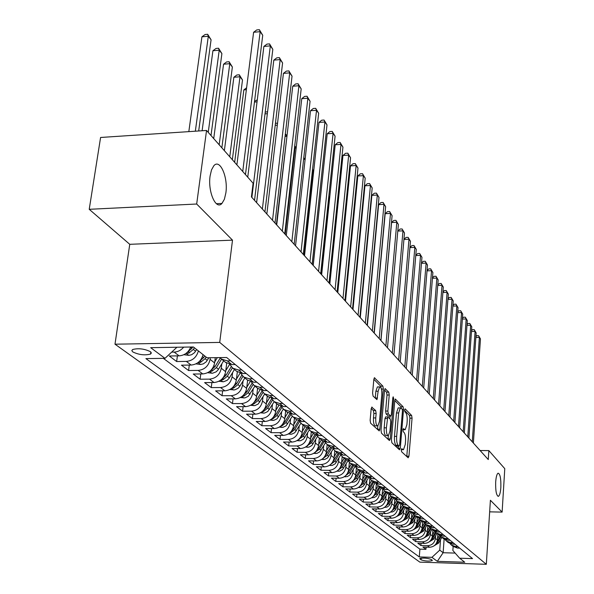 <?xml version="1.0" encoding="UTF-8"?>
<svg xmlns="http://www.w3.org/2000/svg" width="594" height="594" viewBox="0 0 594 594"><rect width="100%" height="100%" fill="white"/><g stroke="black" fill="none" stroke-linecap="round" stroke-linejoin="round"><path stroke-width="0.89" d="M401.269 449.821L401.581 451.737L408.16 457.803L408.947 456.229L412.058 418.169L411.627 415.458L405.153 408.858L404.596 409.905L404.908 411.835L405.754 412.696C406.912 414.315 407.38 417.233 407.157 421.465L406.897 424.651L405.19 429.737L403.319 428.653L402.94 429.774L403.252 431.704L404.106 432.529C405.271 434.103 405.747 437.021 405.524 441.283L405.257 444.49L403.497 449.695L401.655 448.67L401.269 449.821M225.876 192.879C228.244 177.309 219.966 158.249 213.818 165.763L211.523 169.862L210.098 175.973C207.677 191.699 215.978 210.499 221.948 203.438L224.391 199.25L225.876 192.879M500.846 487.488C501.069 478.63 500.155 473.864 498.106 473.188C496.888 473.915 496.079 476.841 495.686 481.957C495.463 490.844 496.369 495.626 498.403 496.317C499.643 495.582 500.46 492.641 500.846 487.488M132.818 351.945C138.914 354.841 144.832 355.546 150.557 354.061L151.359 352.977L150.408 351.678C144.394 348.775 138.476 348.047 132.655 349.51L131.816 350.616L132.818 351.945M372.096 407.128L371.183 408.724L370.136 420.277L370.641 423.225L379.217 430.917L379.811 429.239L383.36 389.033L382.878 386.13L374.406 377.754L373.841 379.373L372.594 393.154L373.099 396.109L376.96 399.651L378.14 391.231L379.633 386.909C381.237 387.036 381.964 389.694 381.808 394.899L379.462 421.413L377.888 425.891C376.299 425.742 375.586 423.084 375.75 417.924L376.151 413.454L375.653 410.521L371.681 407.128M232.506 240.154L196.681 204.017L206.549 130.457L100.586 137.474L89.226 209.311L129.759 244.312L114.991 344.193L219.721 342.411L232.506 240.154L129.759 244.312M489.656 511.842L502.123 512.102L490.399 500.274L486.315 564.3L219.721 342.411M502.123 512.102L504.774 468.659L488.847 450.594L480.123 450.527M206.549 130.457L253.096 183.242L251.425 196.904L488.268 459.563L488.847 450.594M391.424 439.998L391.892 442.805L399.487 449.806L400.297 448.218L403.534 409.518L403.096 406.756L395.329 399.064L394.795 400.646L391.424 439.998M389.419 440.533L381.496 433.226L381.006 430.346L384.541 390.236L385.09 388.639L388.773 392.144L389.241 395.01L387.852 411.055L388.32 413.907L390.822 416.127L391.379 414.508L392.805 397.913L393.183 396.807L393.718 398.841L390.273 438.929L389.419 440.533M183.687 347.134C181.051 350.274 177.881 351.923 174.161 352.086L179.091 355.858L169.29 355.992L176.648 361.538L177.406 355.88M198.381 350.92C196.584 357.269 192.582 360.766 186.368 361.412L191.134 365.058L181.474 365.169L188.58 370.522L189.293 365.08M210.298 357.729L210.09 359.355C208.605 366.001 204.626 369.691 198.158 370.426L202.762 373.938L193.236 374.034L200.104 379.21L200.779 373.96M221.829 363.818L221.28 368.243C219.839 374.792 215.926 378.415 209.548 379.128L213.996 382.529L204.611 382.603L211.256 387.6L211.887 382.543M232.625 372.512L232.098 376.841C230.695 383.286 226.849 386.857 220.56 387.54L224.866 390.83L215.607 390.882L222.037 395.723L222.639 390.845M243.065 380.925L242.56 385.157C241.194 391.505 237.407 395.017 231.214 395.686L235.38 398.864L226.247 398.901L232.469 403.586L233.041 398.871M253.17 389.07L252.695 393.206C251.359 399.465 247.631 402.918 241.52 403.564L245.552 406.645L236.553 406.66L242.575 411.204L243.117 406.645M262.964 396.948L262.503 401.002C261.197 407.165 257.536 410.565 251.507 411.189L255.413 414.174L246.532 414.181L252.368 418.577L252.881 414.174M272.446 404.588L272 408.553C270.73 414.634 267.122 417.976 261.182 418.584L264.969 421.473L256.2 421.465L261.865 425.727L262.348 421.473M281.638 411.984L281.214 415.867C279.974 421.866 276.418 425.156 270.56 425.75L274.228 428.556L265.577 428.526L271.072 432.662L271.525 428.541M290.555 419.164L290.147 422.965C288.936 428.883 285.439 432.128 279.648 432.699L283.212 435.417L274.673 435.38L280.004 439.389L280.442 435.402M299.205 426.128L298.812 429.856C297.631 435.692 294.186 438.884 288.476 439.441L291.929 442.077L283.501 442.033L288.677 445.923L289.092 442.062M307.603 432.885L307.224 436.538C306.066 442.292 302.673 445.441 297.037 445.983L300.393 448.544L292.07 448.485L297.097 452.272L297.49 448.522M315.763 439.449L315.399 443.035C314.263 448.708 310.914 451.811 305.353 452.338L308.613 454.826L300.393 454.759L305.279 458.434L305.65 454.804M323.685 445.819L323.336 449.339C322.223 454.945 318.926 458.004 313.432 458.509L316.602 460.929L308.486 460.847L313.231 464.426L313.587 460.899M331.385 452.012L331.044 455.472C329.967 461.003 326.707 464.018 321.287 464.515L324.369 466.869L316.35 466.773L320.96 470.248L321.302 466.832M338.877 458.033L338.55 461.427C337.489 466.891 334.281 469.861 328.92 470.344L331.92 472.638L323.997 472.534L328.482 475.913L328.809 472.594M346.161 463.892L345.842 467.226C344.802 472.616 341.639 475.549 336.345 476.024L339.263 478.252L331.437 478.14L335.803 481.43L336.115 478.207M353.244 469.594L352.94 472.869C351.923 478.192 348.804 481.088 343.577 481.548L346.413 483.709L338.677 483.59L342.931 486.798L343.228 483.665M360.15 475.141L359.853 478.356C358.858 483.62 355.776 486.471 350.608 486.917L353.371 489.033L345.73 488.907L349.866 492.025L350.156 488.981M366.869 480.539L366.58 483.709C365.607 488.899 362.563 491.721 357.462 492.151L360.15 494.208L352.591 494.074L356.63 497.119L356.897 494.156M373.411 485.803L373.136 488.914C372.178 494.052 369.178 496.829 364.129 497.252L366.75 499.257L359.281 499.116L363.216 502.079L363.476 499.198M379.789 490.926L379.521 493.993C378.586 499.064 375.623 501.804 370.634 502.22L373.188 504.172L365.8 504.024L369.639 506.912L369.884 504.106M386.003 495.923L385.751 498.938C384.83 503.95 381.897 506.66 376.967 507.061L379.462 508.969L372.156 508.813L375.898 511.634L376.136 508.895M392.07 500.794L391.817 503.757C390.911 508.716 388.023 511.389 383.152 511.783L385.58 513.639L378.356 513.483L382.001 516.231L382.232 513.572M397.98 505.546L397.742 508.464C396.851 513.365 394 516.008 389.174 516.394L391.55 518.206L384.407 518.042L387.964 520.723L388.179 518.124M403.749 510.187L403.519 513.053C402.643 517.901 399.829 520.507 395.062 520.886L397.371 522.653L390.303 522.482L393.777 525.103L393.985 522.572M409.385 514.708L409.155 517.537C408.301 522.326 405.516 524.903 400.794 525.274L403.059 526.997L396.064 526.826L399.458 529.38L399.658 526.915M414.879 519.126L414.657 521.911C413.818 526.648 411.063 529.195 406.4 529.551L408.605 531.236L401.685 531.058L404.997 533.553L405.197 531.147M420.248 523.433L420.032 526.18C419.208 530.865 416.491 533.382 411.872 533.731L414.025 535.38L407.18 535.201L410.417 537.637L410.603 535.291M425.49 527.65L425.282 530.353C424.472 534.986 421.785 537.473 417.218 537.822L419.319 539.426L412.548 539.241L415.711 541.624L415.889 539.33M430.613 531.764L430.412 534.429C429.618 539.01 426.96 541.476 422.438 541.81L424.495 543.384L417.79 543.191L420.879 545.515L427.546 545.708C432.016 545.381 434.645 542.946 435.424 538.409L435.625 535.788M421.057 543.28L420.879 545.515M202.762 373.938C209.192 373.218 213.142 369.55 214.612 362.949L215.273 357.662M213.996 382.529C220.337 381.823 224.22 378.222 225.653 371.718L226.7 363.194M224.866 390.83C231.111 390.154 234.934 386.605 236.323 380.197L237.333 371.866M235.38 398.864C241.543 398.21 245.3 394.72 246.651 388.409L247.624 380.205M245.552 406.645C251.633 406.006 255.331 402.576 256.653 396.354L257.588 388.268M255.413 414.174C261.405 413.558 265.05 410.179 266.335 404.046L267.241 396.072M264.969 421.473C270.879 420.879 274.465 417.552 275.72 411.508L276.596 403.645M274.228 428.556C280.056 427.97 283.59 424.695 284.816 418.733L285.662 410.981M283.212 435.417C288.966 434.853 292.441 431.63 293.644 425.75L294.461 418.094M291.929 442.077C297.609 441.528 301.032 438.357 302.205 432.551L302.999 425.007M300.393 448.544C305.999 448.01 309.377 444.884 310.521 439.159L311.293 431.712M308.613 454.826C314.152 454.313 317.478 451.225 318.599 445.574L319.342 438.224M316.602 460.929C322.067 460.424 325.349 457.387 326.448 451.811L327.168 444.557L324.888 441.921M324.369 466.869C329.767 466.372 332.996 463.379 334.073 457.87L334.771 450.712M331.92 472.638C337.251 472.156 340.436 469.201 341.491 463.766L342.166 456.675M339.263 478.252C344.527 477.784 347.676 474.866 348.708 469.498L349.369 462.451M346.413 483.709C351.611 483.256 354.722 480.383 355.732 475.081L356.378 468.05M353.371 489.033C358.509 488.587 361.575 485.751 362.563 480.516L363.209 473.47M360.15 494.208C365.228 493.777 368.258 490.978 369.223 485.803L369.854 478.727M366.75 499.257C371.777 498.834 374.762 496.072 375.712 490.963L376.344 483.813M373.188 504.172C378.155 503.764 381.103 501.032 382.031 495.983L382.64 488.996M379.462 508.969C384.37 508.568 387.281 505.873 388.194 500.883L388.773 494.074M385.58 513.639C390.429 513.253 393.31 510.588 394.208 505.657L394.765 499.019M391.55 518.206C396.346 517.82 399.183 515.191 400.066 510.313L400.601 503.823M397.371 522.653C402.116 522.282 404.922 519.683 405.791 514.857L406.303 508.501M403.059 526.997C407.751 526.633 410.521 524.064 411.375 519.297L411.872 513.045M408.605 531.236C413.253 530.88 415.986 528.348 416.825 523.633L417.307 517.471M414.025 535.38C418.621 535.031 421.332 532.528 422.148 527.858L422.624 521.777M419.319 539.426C423.864 539.085 426.544 536.605 427.353 531.994L427.814 525.972M424.495 543.384C428.994 543.05 431.638 540.599 432.432 536.033L432.885 530.078M432.142 560.172L431.066 559.377C426.93 558.011 423.173 557.744 419.787 558.583L421.049 559.823C425.193 561.174 428.942 561.441 432.291 560.602L432.142 560.172M114.991 344.193L419.869 562.147L486.315 564.3M176.938 347.245L164.983 358.338L145.901 358.598L419.297 556.942L431.942 557.335L439.753 550.111L440.518 539.716M164.983 358.338L150.668 347.668L193.414 346.978L207.024 357.774L226.656 357.506L472.534 558.605L459.659 558.204L464.731 562.221L437.325 561.345L431.942 557.335M163.35 358.36L419.899 549.153L425.935 549.331L422.913 547.052L429.551 547.245C434.006 546.918 436.62 544.498 437.399 539.983L437.837 534.088M449.977 543.584L451.47 545.114L455.501 546.51L457.833 546.577M452.984 546.339L457.395 548.054L459.719 548.121M230.747 360.848L227.316 360.892L221.503 359.073L219.951 357.595M225.497 362.303L231.838 364.575L235.246 364.53M241.884 369.958L238.506 369.995L232.774 368.191L229.841 364.404M236.62 371.302L242.872 373.552L246.235 373.515M252.643 378.764L249.309 378.786L243.659 376.997L240.8 373.351M247.364 379.997L253.534 382.224L256.846 382.194M263.045 387.266L259.756 387.288L254.18 385.513L251.396 382.009M257.751 388.402L263.84 390.607L267.107 390.585M273.099 395.485L269.862 395.5L264.36 393.74L261.635 390.369M267.805 396.532L273.812 398.715L277.027 398.7M282.826 403.445L279.633 403.452L274.205 401.707L271.555 398.455M277.532 404.395L283.457 406.563L286.627 406.556M292.248 411.145L289.1 411.152L283.739 409.422L281.148 406.281M286.947 412.021L292.797 414.159L295.931 414.159M301.366 418.607L298.262 418.607L292.968 416.891L290.444 413.862M296.072 419.401L301.849 421.525L304.937 421.525M310.209 425.839L307.143 425.831L301.923 424.131L299.458 421.205M304.915 426.551L310.617 428.66L313.669 428.668M318.778 432.848L315.756 432.833L310.595 431.147L308.197 428.326M313.491 433.494L319.127 435.58L322.134 435.595M327.094 439.649L324.109 439.634L319.015 437.956L316.669 435.224M321.814 440.228L327.376 442.292L330.346 442.307M335.157 446.243L332.209 446.228L327.183 444.572L330.383 447.156L335.387 448.804L338.32 448.826M342.99 452.65L340.08 452.628L335.113 450.987L332.878 448.425M337.741 453.111L343.169 455.138L346.057 455.16M350.594 458.872L347.728 458.843L342.82 457.217L340.629 454.737M345.359 459.273L350.72 461.278L353.579 461.308M357.989 464.916L355.153 464.887L350.304 463.275L348.166 460.862M352.769 465.265L358.071 467.255L360.885 467.285M365.176 470.797L362.377 470.76L357.581 469.163L355.494 466.825M359.971 471.094L365.206 473.062L367.99 473.099M372.163 476.507L369.394 476.47L364.664 474.888L362.615 472.616M366.973 476.759L372.148 478.712L374.903 478.749M378.957 482.068L376.225 482.031L371.547 480.457L369.55 478.259M373.789 482.269L378.905 484.207L381.623 484.251M385.573 487.481L382.878 487.436L378.244 485.877L376.292 483.739M380.427 487.637L385.484 489.56L388.172 489.605M392.018 492.745L389.345 492.701L384.771 491.156L382.863 489.077M386.887 492.864L391.892 494.765L394.542 494.817M398.284 497.876L395.649 497.831L391.127 496.294L389.256 494.275M393.176 497.958L398.129 499.844L400.75 499.888M404.395 502.873L401.796 502.821L397.319 501.306L395.485 499.339M399.309 502.918L404.202 504.789L406.801 504.841M410.35 507.744L407.781 507.692L403.356 506.185L401.559 504.276M405.286 507.751L410.127 509.607L412.696 509.659M416.156 512.496L413.61 512.436L409.236 510.944L407.484 509.08M411.115 512.466L415.904 514.307L418.443 514.359M421.822 517.122L419.305 517.07L414.976 515.585L413.253 513.773M416.802 517.07L421.54 518.889L424.049 518.941M427.346 521.643L424.851 521.584L420.567 520.114L418.889 518.347M422.349 521.554L427.034 523.359L429.514 523.418M432.736 526.046L430.271 525.987L426.032 524.532L424.383 522.809M427.762 525.935L432.402 527.724L434.853 527.784M437.993 530.353L435.558 530.294L431.363 528.846L429.744 527.168M433.048 530.212L437.637 531.979L440.065 532.046M443.131 534.555L440.718 534.489L436.568 533.056L434.986 531.415M438.209 534.385L442.753 536.144L445.151 536.204M448.143 538.654L445.76 538.587L441.654 537.169L440.102 535.565M443.25 538.461L447.742 540.206L450.118 540.265M453.044 542.664L450.69 542.597L446.621 541.186L445.099 539.627M448.173 542.448L452.628 544.171L454.974 544.238M422.438 541.81L415.711 541.624M417.218 537.822L410.417 537.637M411.872 533.731L404.997 533.553M406.4 529.551L399.458 529.38M400.794 525.274L393.777 525.103M395.062 520.886L387.964 520.723M389.174 516.394L382.001 516.231M383.152 511.783L375.898 511.634M376.967 507.061L369.639 506.912M370.634 502.22L363.216 502.079M364.129 497.252L356.63 497.119M357.462 492.151L349.866 492.025M350.608 486.917L342.931 486.798M343.577 481.548L335.803 481.43M336.345 476.024L328.482 475.913M328.92 470.344L320.96 470.248M321.287 464.515L313.231 464.426M313.432 458.509L305.279 458.434M305.353 452.338L297.097 452.272M297.037 445.983L288.677 445.923M288.476 439.441L280.004 439.389M279.648 432.699L271.072 432.662M270.56 425.75L261.865 425.727M261.182 418.584L252.368 418.577M251.507 411.189L242.575 411.204M241.52 403.564L232.469 403.586M231.214 395.686L222.037 395.723M220.56 387.54L211.256 387.6M209.548 379.128L200.104 379.21M198.158 370.426L188.58 370.522M186.368 361.412L176.648 361.538M174.161 352.086L171.681 352.123M439.753 550.111L443.131 552.724L455.153 553.088M444.119 539.114L443.131 552.724L437.325 561.345M453.148 546.473L452.866 550.497L459.659 558.204M196.681 204.017L89.226 209.311M426.106 547.148L425.935 549.331M419.899 549.153L419.297 556.942M329.893 446.762L330.383 447.156M191.134 365.058C197.312 364.412 201.284 360.944 203.066 354.633M179.091 355.858C184.563 355.405 188.447 352.457 190.748 347.022M401.284 449.703L402.962 449.695M402.94 429.766L404.64 429.737M406.771 456.519L409.927 418.169L409.496 415.458L404.581 410.469M401.366 408.249L400.928 406.756L394.802 400.542M398.084 448.515L398.292 446.153M399.042 446.116L399.614 445.01L402.465 410.981L402.153 409.043L400.349 407.9L398.641 412.971L396.666 436.382C396.428 440.726 396.918 443.688 398.121 445.262L399.042 446.116L397.096 446.109M398.774 407.907L398.166 407.907L396.458 412.971L398.641 412.971M396.859 446.101L395.931 445.248C394.72 443.673 394.23 440.718 394.468 436.367L396.458 412.971M384.556 390.132L386.546 392.159L388.773 392.144M390.622 416.127L388.313 416.06L386.093 413.907L385.617 411.055L387.021 395.017L386.546 392.159M390.02 416.127L389.798 418.681M388.335 435.625L388.045 438.921L390.273 438.929M386.39 427.821C386.234 432.826 386.909 435.417 388.417 435.595L389.946 431.17L390.733 421.97L390.265 419.141L387.756 416.929L386.39 427.821L384.155 427.814C383.991 432.818 384.667 435.409 386.182 435.588L387.897 435.595M385.729 416.929L384.964 418.562L387.199 418.562M384.155 427.814L384.964 418.562M377.316 425.891L375.616 425.891C374.02 425.735 373.299 423.077 373.47 417.916L373.871 413.454L373.374 410.528L371.213 408.472M377.984 386.924L377.368 386.924L375.868 391.246L378.14 391.231M375.237 398.21L375.868 391.246M381.14 388.186L380.628 386.145L373.856 379.262M377.509 429.551L377.836 425.913M434.325 545.663L438.595 543.079L441.877 537.347M437.488 538.803L439.508 535.283M435.706 544.297L437.667 542.344L440.971 536.582M440.444 536.018L436.932 542.122M472.267 441.81L479.403 337.429L480.464 338.907L473.373 443.042M475.92 336.56L476.782 335.699L478.549 335.669L479.403 337.429L475.861 337.489M478.549 335.669L480.464 338.907M429.276 541.81L433.672 539.189L436.991 533.397M432.521 534.852L434.593 531.236M430.672 540.451L432.722 538.439L436.055 532.632M435.506 532.076L431.927 538.283M424.123 537.86L428.638 535.209L431.994 529.358M427.442 530.813L429.581 527.093M425.519 536.523L427.665 534.444L431.036 528.586M430.457 528.036L426.796 534.355M418.844 533.82L423.485 531.14L426.886 525.222M422.237 526.678L424.428 522.876M420.248 532.499L422.49 530.36L425.898 524.435M425.289 523.901L421.554 530.338M413.498 529.685L418.206 526.982L421.658 520.99M416.921 522.438L419.104 518.651M414.842 528.378L417.188 526.173L420.649 520.181M420.01 519.653L416.179 526.225M467.775 436.835L475.089 331.415L476.173 332.93L468.904 438.09M471.525 330.598L472.453 329.677L474.235 329.64L475.089 331.415L471.465 331.482M474.235 329.64L476.173 332.93M463.179 431.734L470.678 325.267L471.792 326.819L464.337 433.019M467.025 324.51L468.02 323.522L469.824 323.485L470.678 325.267L466.966 325.341M469.824 323.485L471.792 326.819M458.479 426.522L466.171 318.978L467.307 320.567L459.667 427.836M462.429 318.28L463.491 317.233L465.31 317.189L466.171 318.978L462.37 319.06M465.31 317.189L467.307 320.567M453.668 421.191L461.56 312.555L462.726 314.174L454.885 422.534M457.722 311.909L458.865 310.796L460.699 310.751L461.56 312.555L457.67 312.644M460.699 310.751L462.726 314.174M407.922 525.438L412.808 522.713L416.297 516.661M411.464 518.109L413.654 514.315M409.311 524.16L411.768 521.896L415.265 515.83M414.612 515.302L410.677 522.007M448.752 415.733L456.853 305.977L458.041 307.633L449.992 417.114M452.91 305.398L454.128 304.217L455.984 304.173L456.853 305.977L452.858 306.073M455.984 304.173L458.041 307.633M402.257 521.094L407.276 518.347L410.818 512.228M405.888 513.669L408.078 509.875M403.645 519.839L406.214 517.508L409.756 511.367M409.088 510.833L405.041 517.693M443.711 410.15L452.027 299.25L453.244 300.95L444.98 411.56M447.98 298.737L449.279 297.483L451.158 297.431L452.027 299.25L447.935 299.354M451.158 297.431L453.244 300.95M396.458 516.654L401.618 513.877L405.197 507.684M400.163 509.125L402.376 505.308M397.846 515.406L400.527 513.016L404.113 506.808M403.43 506.251L399.265 513.275M438.55 404.425L447.089 292.367L448.336 294.104L439.85 405.865M442.938 291.921L444.327 290.592L446.22 290.54L447.089 292.367L442.894 292.478M446.22 290.54L448.336 294.104M390.51 512.095L392.612 511.894L394.758 510.625L399.443 503.029M394.305 504.462L396.532 500.623M391.892 510.87L394.691 508.412L398.336 502.13M397.631 501.559L393.347 508.746M433.264 398.567L442.033 285.313L443.31 287.095L434.6 400.044M437.771 284.942L439.248 283.531L441.164 283.479L442.033 285.313L437.733 285.439M441.164 283.479L443.31 287.095M384.407 507.425L387.021 507.09L389.1 505.635L393.547 498.255M388.298 499.688L390.548 495.812M385.796 506.222L388.721 503.69L392.411 497.334M391.684 496.747L387.273 504.106M427.851 392.56L436.857 278.096L438.164 279.915L429.217 394.074M432.477 277.799L434.051 276.314L435.989 276.255L436.857 278.096L432.439 278.23M435.989 276.255L438.164 279.915M378.155 502.635L380.487 502.45L382.685 501.143L387.503 493.354M382.135 494.787L384.415 490.874M379.536 501.447L382.588 498.849L386.33 492.419M385.595 491.817L381.044 499.339M422.297 386.404L431.556 270.701L432.892 272.572L423.7 387.956M427.049 270.485L428.727 268.911L430.68 268.844L431.556 270.701L427.019 270.849M430.68 268.844L432.892 272.572M371.733 497.72L374.19 497.549L376.418 496.22L381.318 488.313M375.816 489.768L378.133 485.788M373.121 496.554L376.306 493.889L380.101 487.377M379.343 486.761L374.658 494.453M416.609 380.093L426.121 263.127L427.494 265.035L418.042 381.682M421.495 262.986L423.27 261.33L425.252 261.263L426.121 263.127L421.465 263.283M425.252 261.263L427.494 265.035M365.147 492.678L367.731 492.515L369.988 491.171L374.977 483.122M369.327 484.615L371.688 480.568M366.535 491.528L369.854 488.795L373.708 482.202M372.928 481.571L368.102 489.441M410.773 373.619L420.552 255.361L421.955 257.321L412.243 375.252M415.793 255.309L417.679 253.556L419.683 253.489L420.552 255.361L415.77 255.531M419.683 253.489L421.955 257.321M358.382 487.511L361.1 487.355L363.387 485.989L368.473 477.791M362.674 479.321L365.072 475.222M359.771 486.375L363.238 483.575L367.144 476.893M366.342 476.247L361.367 484.296M374.317 247.691L374.569 248.084M374.517 248.708L374.272 248.144M404.781 366.981L414.842 247.401L416.283 249.413L406.296 368.651M409.942 247.431L411.946 245.597L413.973 245.515L414.842 247.401L409.934 247.587M413.973 245.515L416.283 249.413M351.44 482.202L354.299 482.053L356.608 480.672L361.813 472.297M355.836 473.893L358.279 469.72M352.858 481.043L356.445 478.207L360.402 471.443M359.585 470.782L354.447 479.016M367.344 238.959L367.716 239.234M367.56 240.86L367.159 240.874M367.693 239.427L367.493 238.951M398.641 360.164L408.991 239.234L410.469 241.298L400.193 361.88M403.942 239.36L406.066 237.422L408.115 237.348L408.991 239.234L403.942 239.434M408.115 237.348L410.469 241.298M344.305 476.744L347.304 476.611L349.651 475.207L354.982 466.632M348.819 468.317L351.299 464.077M345.842 475.497L349.465 472.698L353.497 465.83M352.643 465.161L347.342 473.589M360.098 230.702L360.61 230.68M360.424 232.61L359.912 232.625M392.33 353.163L402.984 230.858L404.499 232.974L393.926 354.93M387.496 347.802L397.794 231.073L402.984 230.858L402.108 228.957L404.499 232.974M397.794 231.073L400.037 229.046L402.108 228.957M336.969 471.139L339.694 471.146L342.5 469.594L347.973 460.803M341.602 462.585L344.134 458.278M338.38 470.04L342.3 467.033L346.406 460.046M345.508 459.392L340.035 468.013M352.643 222.238L353.274 222.208M353.081 224.146L352.45 224.168M385.855 345.983L396.822 222.26L398.374 224.435L387.488 347.794M380.962 340.562L391.572 222.49L396.822 222.26L395.946 220.352L398.374 224.435M391.572 222.49L393.852 220.448L395.946 220.352M329.425 465.384L332.306 465.399L335.157 463.825L340.726 454.893M334.184 456.689L336.761 452.316M330.851 464.278L334.934 461.219L339.129 454.083M338.179 453.467L332.529 462.281M344.914 214.026L345.715 213.521M345.522 215.466L344.765 215.496M379.195 338.602L390.488 213.439L392.092 215.667L380.873 340.466M374.257 333.123L385.179 213.677L390.488 213.439L389.619 211.523L392.092 215.667M385.179 213.677L387.496 211.62L389.619 211.523M321.666 459.459L324.718 459.489L327.606 457.892L333.197 448.945M326.559 450.638L329.187 446.191M323.114 458.36L327.353 455.234L331.66 447.935M330.65 447.349L324.799 456.385M337.741 206.556L336.843 206.601M336.917 205.91L337.889 205.071M372.356 331.014L383.991 204.373L385.632 206.66L374.079 332.93M367.367 325.482L378.616 204.626L383.991 204.373L383.123 202.45L385.632 206.66M378.616 204.626L380.977 202.554L383.123 202.45M313.684 453.371L316.906 453.415L319.839 451.796L325.46 442.82M318.718 444.409L321.391 439.879M329.715 197.408L328.824 197.453L320.842 273.886M315.162 452.264L319.565 449.079L323.99 441.594M322.921 441.038L318.614 448.329L316.854 450.319M328.824 197.453L329.796 196.621M365.325 323.21L377.316 195.062L379.002 197.416L367.099 325.185M360.283 317.619L371.874 195.329L377.316 195.062L376.448 193.132L379.002 197.416M371.874 195.329L374.272 193.243L376.448 193.132M305.464 447.104L308.873 447.163L311.843 445.522L317.508 436.501M310.64 437.993L313.372 433.39M321.443 188.023L313.149 265.355M306.972 445.983L311.546 442.753L316.105 435.046M314.976 434.526L310.565 441.981L308.672 444.082M358.085 315.191L370.456 185.499L372.186 187.912L359.912 317.218M352.992 309.541L364.946 185.781L370.456 185.499L369.587 183.553L372.186 187.912M364.946 185.781L367.389 183.672L369.587 183.553M297 440.651L300.609 440.733L303.616 439.063L309.326 429.982M302.331 431.393L305.108 426.715M298.544 439.515L303.289 436.234L308.011 428.274M306.816 427.806L302.287 435.439L300.245 437.652M312.169 264.263L321.072 180.45M350.646 306.935L363.402 175.661L365.184 178.141L352.524 309.021M345.493 301.225L357.826 175.958L363.402 175.661L362.533 173.708L365.184 178.141M357.826 175.958L360.306 173.834L362.533 173.708M288.276 434.006L291.609 434.207L294.758 432.744L300.92 423.247M293.77 424.599L296.606 419.832M289.872 432.855L290.785 432.729L294.787 429.521L299.584 421.45M298.418 420.856L293.755 428.697L291.557 431.036M304.143 255.361L313.35 170.575L312.533 169.528M312.57 169.186L313.35 170.575M342.983 298.44L356.148 165.54L357.982 168.095L344.921 300.586M337.778 292.671L350.497 165.86L356.148 165.54L355.286 163.588L357.982 168.095M350.497 165.86L353.029 163.714L355.286 163.588M279.284 427.153L282.833 427.383L286.026 425.898L292.263 416.297M284.942 417.597L287.86 412.711M280.932 425.987L281.964 425.861L286.033 422.601L290.83 414.553M289.79 413.662L284.964 421.755L282.61 424.213M305.049 159.964L303.727 158.264M303.801 157.581L305.064 159.831M335.09 289.694L348.678 155.131L350.564 157.759L337.088 291.906M329.833 283.858L342.961 155.465L348.678 155.131L347.824 153.17L350.564 157.759M342.961 155.465L345.537 153.304L347.824 153.17M270.018 420.099L273.789 420.352L277.019 418.837L283.353 409.118M275.846 410.38L278.853 405.353M271.718 418.904L272.876 418.785L277.004 415.473L281.816 407.417M280.91 406.222L275.898 414.605L273.374 417.174M296.116 148.545L295.084 147.223L285.209 234.363M294.735 145.782L296.168 148.106M294.691 146.183L295.084 147.223L294.572 147.253M326.967 280.68L340.993 144.416L342.938 147.126L329.024 282.959M321.651 274.777L335.209 144.773L340.993 144.416L340.139 142.449L342.938 147.126M335.209 144.773L337.83 142.59L340.139 142.449M260.447 412.823L264.456 413.097L267.738 411.56L274.183 401.693M266.461 402.932L269.579 397.735M262.221 411.59L263.506 411.486L267.694 408.123L272.527 400.052M271.666 398.693L266.558 407.224L263.855 409.919M286.902 136.754L276.381 224.577M285.283 134.422L285.84 134.385L286.991 136.004M285.84 134.385L286.583 136.345L285.046 136.442M318.584 271.384L333.086 133.383L335.083 136.167L320.708 273.737M313.209 265.421L327.22 133.754L333.086 133.383L332.232 131.408L335.083 136.167M327.22 133.754L329.893 131.564L332.232 131.408M250.571 405.308L254.833 405.62L258.16 404.054L264.716 394.03M256.779 395.248L260.031 389.842M252.42 404.046L253.831 403.957L258.086 400.534L262.956 392.426M262.021 391.104L256.912 399.606L254.024 402.435M275.438 123.292L277.086 123.181L277.487 123.693M277.316 125.171L275.2 125.312M277.443 124.124L277.086 123.181M309.949 261.806L324.933 122.015L326.997 124.888L312.132 264.226M304.514 255.776L318.985 122.409L324.933 122.015L324.086 120.04L326.997 124.888M318.985 122.409L321.71 120.196L324.086 120.04M240.37 397.557L244.899 397.898L248.277 396.302L254.945 386.13M246.785 387.318L250.193 381.66M242.307 396.25L243.852 396.183L248.173 392.708L253.089 384.541M252.071 383.256L246.963 391.75L243.874 394.698M265.214 112.192L267.597 111.665M267.352 113.699L265.013 113.862M301.039 251.923L316.528 110.298L318.659 113.261L303.289 254.425M295.537 245.827L310.506 110.714L316.528 110.298L315.689 108.316L318.659 113.261M310.506 110.714L313.283 108.487L315.689 108.316M229.826 389.545L234.637 389.924L238.068 388.298L239.597 386.649L244.854 377.962M236.457 379.128L240.05 373.173M231.86 388.194L233.539 388.149L237.934 384.615L242.909 376.373M241.81 375.126L236.679 383.627L233.383 386.716M254.551 101.329L257.291 99.837M257.039 101.878L254.462 102.064M291.84 241.721L307.87 98.218L310.061 101.27L294.164 244.297M286.278 235.551L301.759 98.656L307.87 98.218L307.039 96.235L310.061 101.27M301.759 98.656L304.596 96.414L307.039 96.235M218.919 381.274L223.507 381.756L227.071 380.375L229.076 378.348L234.43 369.527M225.779 370.663L229.603 364.352M246.369 89.694L243.844 89.887L234.66 162.34M221.065 379.87L222.884 379.856L227.346 376.262L232.403 367.901M231.214 366.706L226.054 375.237L222.542 378.452M243.844 89.887L246.607 87.771M282.336 231.185L298.931 85.751L301.188 88.907L284.741 233.85M276.715 224.948L292.738 86.219L298.931 85.751L298.106 83.769L301.188 88.907M292.738 86.219L295.634 83.954L298.106 83.769M207.64 372.72L212.541 373.24L216.157 371.829L218.198 369.772L223.648 360.81M214.738 361.917L217.337 357.633M232.351 159.719L242.501 79.975L239.998 76.767L233.865 77.25L224.361 150.661M209.912 371.25L211.872 371.28L216.409 367.619L221.562 359.125M220.277 357.974L215.065 366.565L211.323 369.913M233.865 77.25L236.858 74.993L239.308 74.799L239.998 76.767L229.759 156.779M239.308 74.799L242.501 79.975M272.52 220.3L289.709 72.884L292.04 76.143L275.007 223.054M266.832 213.989L283.427 73.374L289.709 72.884L288.892 70.901L292.04 76.143M283.427 73.374L286.382 71.094L288.892 70.901M195.961 363.87L200.653 364.471L203.356 363.855L206.2 361.82L208.888 357.744M221.852 147.817L232.365 67.003L229.781 63.699L223.559 64.204L213.721 138.595M198.366 362.325L200.475 362.407L205.086 358.679L206.088 357.031M204.707 355.94L203.705 357.588L199.718 361.078M223.559 64.204L226.618 61.932L229.098 61.724L229.781 63.699L219.171 144.78M229.098 61.724L232.365 67.003M262.37 209.043L280.182 59.6L282.588 62.964L264.939 211.887M256.615 202.665L273.812 60.12L280.182 59.6L279.373 57.618L282.588 62.964M273.812 60.12L276.834 57.826L279.373 57.618M183.865 354.7L188.907 355.361L191.647 354.722L194.535 352.658L196.651 349.547M211.004 135.514L221.896 53.616L219.223 50.2L212.919 50.735L202.108 130.754M186.427 353.081L188.677 353.215L193.369 349.428L194.394 347.757M192.738 346.993L191.936 348.299L187.697 351.923M212.919 50.735L216.038 48.441L218.555 48.225L219.223 50.2L208.242 132.38M218.555 48.225L221.896 53.616M251.871 197.401L270.337 45.872L272.824 49.347L254.529 200.349M247.75 177.183L263.885 46.421L270.337 45.872L269.542 43.889L272.824 49.347M263.885 46.421L266.958 44.105L269.542 43.889M198.686 130.977L211.078 39.783L208.316 36.249L201.923 36.813L188.825 131.63M201.923 36.813L205.116 34.504L207.662 34.281L208.316 36.249L195.337 131.2M207.662 34.281L211.078 39.783M242.738 171.495L260.157 31.682L262.734 35.276L245.471 174.599M236.887 164.857L253.608 32.262L260.157 31.682L259.378 29.7L262.734 35.276M253.608 32.262L256.764 29.93L259.378 29.7M210.09 359.355L214.612 362.949M221.28 368.243L225.653 371.718M232.098 376.841L236.323 380.197M242.56 385.157L246.651 388.409M252.695 393.206L256.653 396.354M262.503 401.002L266.335 404.046M272 408.553L275.72 411.508M281.214 415.867L284.816 418.733M290.147 422.965L293.644 425.75M298.812 429.856L302.205 432.551M307.224 436.538L310.521 439.159M315.399 443.035L318.599 445.574M323.336 449.339L326.448 451.811M331.044 455.472L334.073 457.87M338.55 461.427L341.491 463.766M345.842 467.226L348.708 469.498M352.94 472.869L355.732 475.081M359.853 478.356L362.563 480.516M366.58 483.709L369.223 485.803M373.136 488.914L375.712 490.963M379.521 493.993L382.031 495.983M385.751 498.938L388.194 500.883M391.817 503.757L394.208 505.657M397.742 508.464L400.066 510.313M403.519 513.053L405.791 514.857M409.155 517.537L411.375 519.297M414.657 521.911L416.825 523.633M420.032 526.18L422.148 527.858M425.282 530.353L427.353 531.994M430.412 534.429L432.432 536.033M435.424 538.409L437.399 539.983M455.501 546.51L457.395 548.054M227.316 360.892L231.838 364.575M238.506 369.995L242.872 373.552M249.309 378.786L253.534 382.224M259.756 387.288L263.84 390.607M269.862 395.5L273.812 398.715M279.633 403.452L283.457 406.563M289.1 411.152L292.797 414.159M298.262 418.607L301.849 421.525M307.143 425.831L310.617 428.66M315.756 432.833L319.127 435.58M324.109 439.634L327.376 442.292M332.209 446.228L335.387 448.804M340.08 452.628L343.169 455.138M347.728 458.843L350.72 461.278M355.153 464.887L358.071 467.255M362.377 470.76L365.206 473.062M369.394 476.47L372.148 478.712M376.225 482.031L378.905 484.207M382.878 487.436L385.484 489.56M389.345 492.701L391.892 494.765M395.649 497.831L398.129 499.844M401.796 502.821L404.202 504.789M407.781 507.692L410.127 509.607M413.61 512.436L415.904 514.307M419.305 517.07L421.54 518.889M424.851 521.584L427.034 523.359M430.271 525.987L432.402 527.724M435.558 530.294L437.637 531.979M440.718 534.489L442.753 536.144M445.76 538.587L447.742 540.206M450.69 542.597L452.628 544.171M427.546 545.708L429.551 547.245M421.176 558.152L421.049 559.823M419.988 558.434L419.943 559.021M401.306 449.502L402.695 449.51M402.97 429.529L404.358 429.529M409.496 415.458L411.627 415.458M409.927 418.169L412.058 418.169M406.801 456.214L408.947 456.229M395.233 399.131L395.626 399.131M400.928 406.756L403.096 406.756M402.368 409.518L403.534 409.518M398.121 448.203L400.297 448.218M394.468 436.367L396.666 436.382M395.931 445.248L398.121 445.262M384.994 388.714L385.409 388.714M387.021 395.017L389.241 395.01M385.617 411.055L387.852 411.055M386.093 413.907L388.32 413.907M388.313 416.06L390.533 416.06M392.731 398.841L393.718 398.841M373.374 410.528L375.653 410.521M373.871 413.454L376.151 413.454M373.47 417.916L375.75 417.924M375.26 398.025L377.532 398.017M374.302 377.836L374.747 377.836M380.628 386.145L382.878 386.13M381.415 389.048L383.36 389.033M377.546 429.232L379.811 429.239M437.667 542.344L438.595 543.079M432.722 538.439L433.672 539.189M427.665 534.444L428.638 535.209M422.49 530.36L423.485 531.14M417.188 526.173L418.206 526.982M411.768 521.896L412.808 522.713M406.214 517.508L407.276 518.347M400.527 513.016L401.618 513.877M394.691 508.412L395.812 509.296M388.721 503.69L389.864 504.596M382.588 498.849L383.769 499.784M372.03 497.512L372.401 497.802M376.306 493.889L377.509 494.839M365.488 492.441L365.919 492.775M369.854 488.795L371.094 489.775M358.776 487.236L359.273 487.615M363.238 483.575L364.508 484.578M351.878 481.883L352.442 482.321M356.445 478.207L357.751 479.239M344.802 476.395L345.433 476.885M349.465 472.698L350.809 473.752M348.225 471.71L348.619 472.022M337.526 470.752L338.231 471.294M342.3 467.033L343.674 468.124M341.001 466.008L341.424 466.342M330.049 464.954L330.828 465.555M334.934 461.219L336.345 462.332M333.568 460.142L334.036 460.506M322.356 458.984L323.218 459.652M327.353 455.234L328.809 456.385M325.935 454.113L326.433 454.507M323.611 457.877L323.567 458.264M314.449 452.851L315.392 453.578M319.565 449.079L321.057 450.267M318.072 447.906L318.614 448.329M315.778 451.663L315.726 452.153M306.304 446.532L307.336 447.334M311.546 442.753L313.083 443.963M309.986 441.52L310.565 441.981M307.714 445.262L307.655 445.864M297.921 440.028L299.049 440.904M303.289 436.234L304.878 437.481M301.663 434.942L302.287 435.439M299.421 438.669L299.339 439.397M289.285 433.33L290.511 434.281M294.787 429.521L296.421 430.806M293.087 428.17L293.755 428.697M290.874 431.868L290.785 432.729M280.383 426.425L281.719 427.465M286.033 422.601L287.719 423.93M284.251 421.191L284.964 421.755M282.076 424.859L281.964 425.861M271.213 419.312L272.653 420.433M277.004 415.473L278.742 416.847M275.133 413.996L275.898 414.605M273.002 417.634L272.876 418.785M261.746 411.969L263.313 413.179M267.694 408.123L269.483 409.533M265.741 406.578L266.558 407.224M263.654 410.164L263.506 411.486M251.982 404.395L253.668 405.702M258.086 400.534L259.934 401.997M256.044 398.916L256.912 399.606M254.009 402.457L253.831 403.957M241.899 396.569L243.718 397.987M248.173 392.708L250.081 394.216M246.027 391.015L246.963 391.75M244.037 394.609L243.852 396.183M231.482 388.491L233.442 390.013M237.934 384.615L239.902 386.174M235.684 382.84L236.679 383.627M233.739 386.523L233.539 388.149M220.716 380.145L222.824 381.779M227.346 376.262L229.388 377.873M224.992 374.398L226.054 375.237M223.092 378.163L222.884 379.856M209.578 371.502L211.843 373.262M216.409 367.619L218.51 369.282M213.937 365.674L215.065 366.565M212.088 369.52L211.872 371.28M198.062 362.57L200.49 364.456M205.086 358.679L207.269 360.402M202.495 356.638L203.705 357.588M200.713 360.573L200.475 362.407M186.13 353.319L188.744 355.338M193.369 349.428L195.626 351.217M190.652 347.282L191.936 348.299M188.929 351.306L188.677 353.215M150.839 352.042L150.557 354.061M451.47 545.114L453.385 546.658M446.621 541.186L448.574 542.768M441.654 537.169L443.651 538.788M436.568 533.056L438.617 534.711M431.363 528.846L433.457 530.546M426.032 524.532L428.177 526.269M420.567 520.114L422.772 521.896M414.976 515.585L417.226 517.411M409.236 510.944L411.545 512.815M403.356 506.185L405.724 508.108M397.319 501.306L399.747 503.274M391.127 496.294L393.622 498.314M384.771 491.156L387.333 493.228M378.244 485.877L380.88 488.008M371.547 480.457L374.25 482.64M364.664 474.888L367.441 477.131M357.581 469.163L360.439 471.473M350.304 463.275L353.244 465.651M342.82 457.217L345.842 459.659M335.113 450.987L338.224 453.497M319.015 437.956L322.312 440.629M310.595 431.147L313.996 433.902M301.923 424.131L305.427 426.967M292.968 416.891L296.584 419.817M283.739 409.422L287.466 412.436M274.205 401.707L278.051 404.826M264.36 393.74L268.332 396.963M254.18 385.513L258.293 388.832M243.659 376.997L247.913 380.435M232.774 368.191L237.169 371.747M221.503 359.073L226.054 362.756M497.972 496.309L498.403 496.317M216.394 203.705L221.948 203.438M397.037 446.146L399.101 446.161M398.166 407.907L400.349 407.9M385.528 416.929L387.756 416.929M377.368 386.924L379.633 386.909"/></g></svg>
